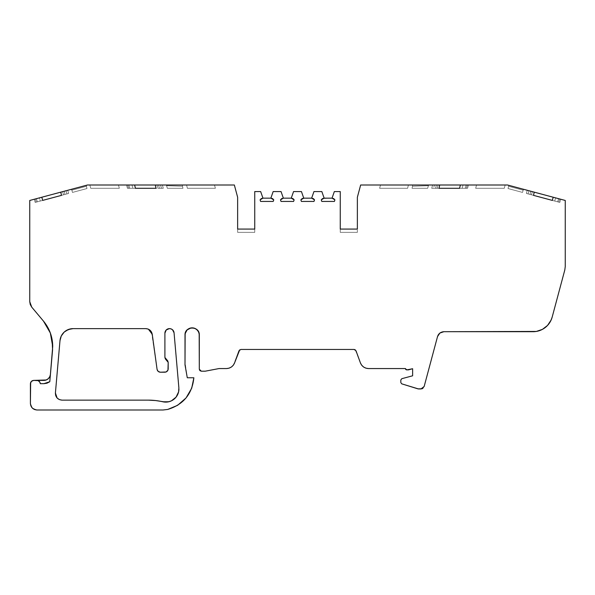 <?xml version="1.0" encoding="UTF-8"?>
<svg xmlns="http://www.w3.org/2000/svg" width="595" height="595" viewBox="0 0 595 595"><rect width="100%" height="100%" fill="white"/><g stroke="black" fill="none" stroke-linecap="round" stroke-linejoin="round"><path stroke-width="0.45" stroke-dasharray="2.98 2.23" d="M155.474 400.539L162.844 401.781A13.157 13.157 0 0 0 178.924 388.952L174.06 332.813A4.589 4.589 0 0 0 169.292 328.626A4.589 4.589 0 0 0 164.904 333.207L164.904 357.469M43.874 383.686L40.274 383.686C40.044 381.73 38.943 380.636 36.987 380.398L43.874 380.398A6.582 6.582 0 0 0 50.434 374.396L52.717 346.506A39.471 39.471 0 0 0 43.487 321.129L31.751 307.146L43.517 321.174M182.434 185.982A0.989 0.989 0 0 0 182.464 186.22A0.989 0.989 0 0 1 182.434 185.982A0.989 0.989 0 0 0 182.464 186.22L182.977 188.288L167.336 188.288L182.977 188.288L182.464 186.22L166.6 185.714L167.336 188.288L182.977 188.288L182.464 186.22L182.977 188.288L167.336 188.288L182.977 188.288L167.336 188.288L166.6 185.714L167.336 188.288L166.6 185.714L182.464 186.22A0.989 0.989 0 0 1 183.424 185A0.989 0.989 0 0 0 182.434 185.982A0.989 0.989 0 0 1 183.424 185L165.648 185L183.424 185A0.989 0.989 0 0 0 182.464 186.22L166.6 185.714A0.989 0.989 0 0 0 165.648 185L183.424 185A0.989 0.989 0 0 0 182.434 185.982A0.989 0.989 0 0 1 183.424 185L165.648 185A0.989 0.989 0 0 1 166.6 185.714L182.464 186.22A0.989 0.989 0 0 1 182.434 185.982M443.885 331.698L533.12 331.698A19.739 19.739 0 0 0 536.333 331.437L443.87 331.698L533.12 331.698A19.739 19.739 0 0 0 552.182 317.075L564.804 269.974L565.25 266.567L565.25 200.463L507.535 185L360.652 185L357.364 197.272L357.364 232.362L357.364 229.075L340.258 229.075L357.364 229.075L340.258 229.075L340.258 232.362L357.364 232.362L340.258 232.362L340.258 229.075L357.364 229.075L357.364 232.362L340.258 232.362L340.258 229.075L340.258 232.362L357.364 232.362L357.364 229.075L340.258 229.075L340.258 191.575L334.338 191.575L332.04 198.157L322.713 198.485L321.255 199.868L321.813 201.445L334.375 201.445L334.925 199.868L333.713 198.611L332.04 198.157L324.141 198.157L321.843 191.575L313.944 191.575L311.646 198.157L303.748 198.157L301.449 191.575L293.551 191.575L291.252 198.157L283.354 198.157L281.056 191.575L273.157 191.575L270.859 198.157L262.96 198.157L261.287 198.611L260.075 199.868L260.625 201.445L273.187 201.445L273.745 199.868L273.187 201.445L260.625 201.445L273.187 201.445L273.745 199.868L272.532 198.611L270.859 198.157L262.96 198.157L260.662 191.575L254.742 191.575L254.742 229.075L237.636 229.075L237.636 232.362L254.742 232.362L254.742 229.075L254.742 232.362L237.636 232.362L237.636 229.075L254.742 229.075L237.636 229.075L237.636 232.362L254.742 232.362L237.636 232.362L237.636 197.272L234.348 185L87.465 185L60.779 192.148L64.267 191.211L64.952 194.431L68.611 193.449L36.191 202.144L42.669 200.403L41.814 197.228L36.444 198.671L37.299 201.846L42.669 200.403L41.814 197.228L29.75 200.463L29.75 301.65L31.751 307.146L43.487 321.129A39.471 39.471 0 0 1 52.717 346.506L52.717 346.461M408.363 369.874L412.625 368.729L408.363 369.874L412.625 368.729L412.625 375.795L401.796 378.695L400.822 379.967L400.822 382.585L401.744 383.842L417.935 388.862L420.97 388.952L424.146 386.512L429.954 364.839A14.667 14.667 0 0 0 429.969 364.787L429.954 364.839A14.667 14.667 0 0 0 429.969 364.787L437.526 336.577L439.898 333.044M293.164 198.767L291.252 198.157L283.354 198.157L281.68 198.611L280.468 199.868L281.026 201.445L293.58 201.445L294.138 199.868L293.58 201.445L281.026 201.445L293.58 201.445L294.138 199.868L293.164 198.767M302.32 198.485L300.862 199.868L301.42 201.445L313.974 201.445L314.532 199.868L313.974 201.445L301.42 201.445L313.974 201.445L314.532 199.868L313.32 198.611L311.646 198.157L302.32 198.485M86.982 188.533L72.478 192.416L86.982 188.533L72.478 192.416L71.839 190.184L86.424 186.28L86.982 188.533L72.478 192.416L86.982 188.533L86.424 186.28L86.982 188.533L86.424 186.28L71.839 190.184L72.478 192.416L71.839 190.184L72.478 192.416L86.982 188.533L86.424 186.28A0.989 0.989 0 0 1 87.123 185.09L70.634 189.508A0.989 0.989 0 0 1 71.839 190.184L86.424 186.28A0.989 0.989 0 0 1 87.123 185.09L70.634 189.508L87.123 185.09A0.989 0.989 0 0 0 86.424 186.28L71.839 190.184A0.989 0.989 0 0 0 70.634 189.508A0.989 0.989 0 0 1 71.839 190.184L86.424 186.28L86.982 188.533M427.664 188.288L412.023 188.288L427.664 188.288L412.023 188.288L412.536 186.22L428.4 185.714L427.664 188.288L412.023 188.288L427.664 188.288L428.4 185.714L427.664 188.288L428.4 185.714L412.536 186.22L412.023 188.288L412.536 186.22L412.023 188.288L427.664 188.288L428.4 185.714A0.989 0.989 0 0 1 429.352 185L411.576 185A0.989 0.989 0 0 1 412.536 186.22L428.4 185.714A0.989 0.989 0 0 1 429.352 185L411.576 185A0.989 0.989 0 0 1 412.536 186.22A0.989 0.989 0 0 0 411.576 185L429.352 185A0.989 0.989 0 0 0 428.4 185.714L412.536 186.22A0.989 0.989 0 0 0 411.576 185A0.989 0.989 0 0 1 412.536 186.22L428.4 185.714L427.664 188.288M508.018 188.533L522.522 192.416L508.018 188.533L508.576 186.28L523.161 190.184L522.522 192.416L508.018 188.533L522.522 192.416L508.018 188.533L508.576 186.28L508.018 188.533L522.522 192.416L523.161 190.184L522.522 192.416L523.161 190.184L508.576 186.28L508.018 188.533L508.576 186.28L523.161 190.184A0.989 0.989 0 0 1 524.366 189.508L507.877 185.09A0.989 0.989 104.4 0 1 508.576 186.28A0.989 0.989 0 0 0 507.877 185.09L524.366 189.508L507.877 185.09A0.989 0.989 104.4 0 1 508.576 186.28L523.161 190.184A0.989 0.989 0 0 1 524.366 189.508A0.989 0.989 0 0 0 523.161 190.184L508.576 186.28L508.018 188.533M151.554 332.144L157.087 369.473C157.526 371.146 158.612 372.061 160.33 372.217L158.21 371.436L157.087 369.473L152.246 334.308L157.087 369.473C157.526 371.146 158.612 372.061 160.33 372.217L164.904 372.217C166.86 371.979 167.961 370.886 168.192 368.922L168.192 362.348L166.548 359.908L167.745 360.875L168.192 362.348L168.192 368.922C167.961 370.886 166.86 371.979 164.904 372.217L160.33 372.217L166.117 371.987L167.961 370.135M260.075 199.868L260.625 201.445L260.082 199.853M280.468 199.868L281.026 201.445L280.476 199.853M300.862 199.868L301.42 201.445L300.869 199.861M334.925 199.868L334.375 201.445L321.813 201.445L334.375 201.445L334.925 199.868M321.255 199.868L321.813 201.445L321.255 199.868M355.274 349.823L360.429 362.928C361.961 366.438 364.638 368.32 368.461 368.558L405.388 368.558L406.705 369.919L408.021 369.919M187.388 188.288L215.375 188.288L187.388 188.288L215.375 188.288L214.498 185L215.375 188.288L214.498 185L215.375 188.288L187.388 188.288L215.375 188.288L187.388 188.288L186.57 185L187.388 188.288L186.57 185L187.388 188.288L186.57 185L214.498 185L186.57 185L214.498 185L186.57 185L187.388 188.288M90.723 188.288L119.327 188.288L90.723 188.288L119.327 188.288L118.45 185L119.327 188.288L118.45 185L119.327 188.288L90.723 188.288L119.327 188.288L90.723 188.288L89.845 185L90.723 188.288L89.845 185L90.723 188.288L89.845 185L118.45 185L89.845 185L118.45 185L89.845 185L90.723 188.288M379.625 188.288L407.612 188.288L379.625 188.288L407.612 188.288L408.43 185L407.612 188.288L408.43 185L407.612 188.288L379.625 188.288L380.503 185L408.43 185L407.612 188.288L379.625 188.288L380.503 185L379.625 188.288L407.612 188.288L408.43 185L380.503 185L379.625 188.288L380.503 185L408.43 185L380.503 185L408.43 185L380.503 185L379.625 188.288M475.673 188.288L504.277 188.288L475.673 188.288L504.277 188.288L505.155 185L504.277 188.288L505.155 185L504.277 188.288L475.673 188.288L476.55 185L505.155 185L504.277 188.288L475.673 188.288L476.55 185L475.673 188.288L504.277 188.288L505.155 185L476.55 185L475.673 188.288L476.55 185L505.155 185L476.55 185L505.155 185L476.55 185L475.673 188.288M62.676 191.635L60.779 192.148L64.267 191.211L64.952 194.431L61.464 195.368L60.779 192.148L61.464 195.368L60.779 192.148L64.267 191.211L64.952 194.431L61.464 195.368L66.908 193.911L66.06 190.735L66.908 193.911L68.611 193.449L35.165 202.412L42.669 200.403L41.814 197.228L36.444 198.671L37.299 201.846L36.191 202.144L35.336 198.961L36.191 202.144L35.165 202.412L34.317 199.236L35.165 202.412L34.317 199.236L35.165 202.412L34.317 199.236L39.396 197.875L40.252 201.05L35.165 202.412L34.317 199.236L35.336 198.961L39.396 197.875L40.252 201.05L63.531 194.818L62.676 191.635L67.763 190.274L68.611 193.449L67.763 190.274L68.611 193.449L67.763 190.274L66.06 190.735L66.908 193.911L68.611 193.449L63.531 194.818L62.676 191.635L67.763 190.274L68.611 193.449L67.763 190.274L62.676 191.635L63.531 194.818M161.914 185L158.649 185L159.348 188.288L127.427 188.288L135.467 188.288L134.589 185L128.832 185L129.71 188.288L135.467 188.288L134.589 185L127.642 185L128.527 188.288L135.467 188.288L134.589 185L128.832 185L129.71 188.288L128.527 188.288L127.642 185L126.549 185L127.427 188.288L128.527 188.288L127.427 188.288L126.549 185L127.427 188.288L126.549 185L131.993 185L132.878 188.288L127.427 188.288L126.549 185L128.141 185L126.549 185L127.427 188.288L132.878 188.288L131.993 185L134.589 185L131.993 185L132.878 188.288L157.831 188.288L132.878 188.288M460.411 185L468.451 185L460.411 185L459.533 188.288L465.29 188.288L466.168 185L460.411 185L459.533 188.288L465.29 188.288L466.168 185L460.411 185L459.533 188.288L431.725 188.288L438.998 188.288L439.698 185L434.432 185L433.547 188.288L438.998 188.288L439.698 185L438.054 185L437.169 188.288L431.725 188.288L435.652 188.288L436.351 185L439.698 185L438.054 185L437.169 188.288L431.725 188.288L432.602 185L431.725 188.288L432.602 185L431.725 188.288L433.547 188.288L434.432 185L433.086 185M553.186 197.228L560.683 199.236L553.186 197.228L552.331 200.403L557.701 201.846L558.556 198.671L553.186 197.228L552.331 200.403L557.701 201.846L558.556 198.671L553.186 197.228L552.331 200.403L559.836 202.412L526.389 193.449L533.537 195.368L534.221 192.148L530.733 191.211L528.94 190.735L528.092 193.911L533.537 195.368L534.221 192.148L532.324 191.635L531.469 194.818L526.389 193.449L530.048 194.431L530.733 191.211L534.221 192.148L532.324 191.635L531.469 194.818L526.389 193.449L527.237 190.274L526.389 193.449L527.237 190.274L526.389 193.449L528.092 193.911L528.94 190.735L527.237 190.274L532.324 191.635L531.469 194.818L554.748 201.05L531.469 194.818M185.008 335.007L185.008 335.007A7.155 7.155 0 0 1 192.155 327.852A7.155 7.155 0 0 1 199.31 335.007L199.31 369.212L201.288 371.191L205.23 371.191L219.049 368.558L226.524 368.558C230.354 368.312 233.047 366.438 234.579 362.913L239.726 349.815M191.888 387.687L193.159 383.217L193.866 377.766L187.284 377.766L193.866 377.766A34.346 34.346 0 0 1 191.791 387.947A34.346 34.346 0 0 0 193.866 377.766L187.284 377.766L185.008 364.824L185.008 358.145M32.487 380.629L33.699 380.398C31.743 380.636 30.643 381.73 30.405 383.686L30.405 403.425L32.338 408.073L34.562 409.538L36.987 410L32.39 408.133L36.979 410M36.987 380.398C38.943 380.636 40.044 381.73 40.274 383.686L39.315 381.365L38.199 380.629M50.434 374.396L49.772 381.73M39.396 197.875L35.797 198.842L41.814 197.228L39.396 197.875L40.252 201.05M161.282 185L155.302 185L158.649 185L159.348 188.288L156.002 188.288L155.302 185L156.002 188.288L155.302 185L156.946 185L157.831 188.288L163.275 188.288L162.398 185L163.275 188.288L162.398 185L163.275 188.288L157.831 188.288L156.946 185L161.156 185M160.672 185L162.398 185L163.275 188.288L162.398 185L160.568 185L161.453 188.288L163.275 188.288L161.453 188.288L160.568 185L161.453 188.288L159.348 188.288L161.453 188.288M435.652 188.288L436.351 185L439.698 185L438.998 188.288L435.652 188.288L436.351 185L434.328 185M433.844 185L438.054 185L437.169 188.288L462.122 188.288L437.169 188.288M462.122 188.288L463.007 185L462.122 188.288L467.573 188.288L468.451 185L467.573 188.288L468.451 185L467.573 188.288L462.122 188.288L463.007 185L466.859 185L466.168 185L465.29 188.288L467.573 188.288L468.451 185L467.358 185L466.473 188.288L467.573 188.288L468.451 185L467.358 185L466.473 188.288L465.29 188.288M530.048 194.431L530.733 191.211L527.237 190.274L534.221 192.148L533.537 195.368L530.048 194.431L530.733 191.211L534.221 192.148M554.748 201.05L555.604 197.875L554.748 201.05L559.836 202.412L560.683 199.236L559.836 202.412L560.683 199.236L559.836 202.412L554.748 201.05L555.604 197.875L559.196 198.842L558.556 198.671L557.701 201.846L559.836 202.412L560.683 199.236L559.664 198.961L558.809 202.144L559.836 202.412L560.683 199.236L559.664 198.961L558.809 202.144L557.701 201.846M438.664 334.271L438.344 334.725L438.664 334.271M148.445 329.214L147.88 328.983L148.445 329.214M145.73 328.626L73.096 328.626A13.157 13.157 0 0 0 59.991 340.637L55.409 392.983L55.729 395.668L57.098 397.988L59.314 399.58M421.996 388.788L420.97 388.952L424.146 386.512L429.954 364.839A14.667 14.667 0 0 0 429.969 364.787L437.533 336.554M240.856 349.466L354.144 349.466M191.679 388.252L189.203 393.429L186.056 397.936A34.346 34.346 0 0 1 167.745 409.434A34.346 34.346 0 0 0 186.056 397.936L182.226 401.885L177.823 405.165L172.952 407.709L167.731 409.434M186.22 397.735A34.346 34.346 0 0 0 191.694 388.215A34.346 34.346 0 0 1 186.22 397.735M129.71 188.288L128.832 185L128.133 185L134.589 185M254.742 229.075L237.636 229.075L254.742 229.075L254.742 232.362L237.636 232.362L237.636 229.075L237.636 232.362L254.742 232.362L254.742 191.575L260.662 191.575L262.96 198.157L260.662 191.575L254.742 191.575L254.742 229.075L237.636 229.075L254.742 229.075L254.742 232.362L254.742 229.075L237.636 229.075L237.636 197.272L234.348 185L87.465 185L29.75 200.463L29.75 301.65L31.751 307.146M466.473 188.288L467.358 185L466.867 185L468.451 185L463.007 185M558.809 202.144L559.664 198.961L559.203 198.842L560.683 199.236L555.604 197.875M162.844 401.781A65.785 65.785 0 0 0 148.222 400.137A65.785 65.785 0 0 1 162.844 401.781L162.852 401.781A13.157 13.157 0 0 0 178.924 388.952L174.06 332.813L172.52 329.764M429.954 364.839L424.146 386.512L422.971 388.267M418.516 388.952L420.97 388.952L418.516 388.952M401.744 383.842L417.935 388.862L401.744 383.842L400.822 382.585L401.744 383.842M400.822 379.967L400.822 382.585L400.822 379.967L401.796 378.695L400.822 379.967M412.625 375.795L401.796 378.695L412.625 375.795L412.625 368.729L412.625 375.795M360.429 362.928C361.961 366.438 364.638 368.32 368.461 368.558L405.388 368.558L406.705 369.919M405.388 368.558L368.461 368.558L365.947 368.179L363.56 367.011M234.579 362.913L239.004 350.76L233.366 365.151L231.44 367.003L229.045 368.179L226.524 368.558C230.354 368.312 233.047 366.438 234.579 362.913M219.049 368.558L226.524 368.558L219.049 368.558L205.23 371.191L219.049 368.558M201.288 371.191L205.23 371.191L201.281 371.191L199.31 369.212L199.89 370.611M199.31 335.007L199.31 369.212L199.31 335.007M185.008 364.824L185.008 362.288L187.284 377.766L185.008 364.824M30.873 405.849L30.405 403.425L32.338 408.073M30.405 383.686L30.405 403.425L30.405 383.686C30.643 381.73 31.743 380.636 33.699 380.398L46.261 379.952M47.652 379.208L48.321 378.673A6.582 6.582 0 0 1 48.195 378.784M49.623 377.029L49.883 376.509M30.263 304.573L29.75 301.65L29.75 200.463L87.465 185L234.348 185L237.636 197.272L237.636 229.075M273.157 191.575L270.859 198.157L273.157 191.575L281.056 191.575L273.157 191.575M283.354 198.157L281.056 191.575L283.354 198.157M293.551 191.575L291.252 198.157L293.551 191.575L301.449 191.575L293.551 191.575M303.748 198.157L301.449 191.575L303.748 198.157M313.944 191.575L311.646 198.157L313.944 191.575L321.843 191.575L313.944 191.575M324.141 198.157L321.843 191.575L324.141 198.157M334.338 191.575L332.04 198.157L334.338 191.575L340.258 191.575L334.338 191.575M340.258 229.075L340.258 191.575L340.258 232.362L357.364 232.362L357.364 229.075L340.258 229.075L357.364 229.075L357.364 232.362L340.258 232.362L340.258 229.075L357.364 229.075L357.364 197.272L357.364 229.075M360.652 185L357.364 197.272L360.652 185L507.535 185L360.652 185M565.25 200.463L507.535 185L565.25 200.463L565.25 266.567L565.25 200.463M551.104 320.088A19.739 19.739 0 0 0 552.182 317.075L564.804 269.974L565.25 266.567L564.804 269.974L552.182 317.075L549.527 322.929M547.534 325.443L547.512 325.465A19.739 19.739 0 0 0 551.096 320.11M542.424 329.37L539.464 330.656M59.991 340.637L55.409 393.005L59.991 340.637A13.157 13.157 0 0 1 73.096 328.626L70.671 328.849M165.767 402.108L171.486 400.799M173.963 399.245L176.053 397.155L178.597 391.882M171.01 328.886L169.292 328.626M167.597 329.035L166.176 330.039M178.924 388.952L174.06 332.813A4.589 4.589 0 0 0 169.292 328.626A4.589 4.589 0 0 0 164.904 333.207M182.977 188.288L182.464 186.22L182.977 188.288M166.541 359.908L168.192 362.348L168.192 368.922M43.874 380.398L33.699 380.398M72.478 192.416L71.839 190.184L72.478 192.416M86.424 186.28L71.839 190.184A0.989 0.989 0 0 0 70.634 189.508L87.123 185.09A0.989 0.989 0 0 0 86.424 186.28M182.464 186.22L166.6 185.714L167.336 188.288L166.6 185.714L182.464 186.22M412.023 188.288L412.536 186.22L412.023 188.288M428.4 185.714L412.536 186.22A0.989 0.989 0 0 0 411.576 185L429.352 185A0.989 0.989 0 0 0 428.4 185.714M523.161 190.184L522.522 192.416L523.161 190.184L508.576 186.28A0.989 0.989 0 0 0 507.877 185.09L524.366 189.508A0.989 0.989 0 0 0 523.161 190.184M64.952 194.431L66.908 193.911M36.444 198.671L37.299 201.846M35.336 198.961L36.191 202.144M166.6 185.714A0.989 0.989 0 0 0 165.648 185A0.989 0.989 0 0 1 166.6 185.714M128.832 185L127.642 185L128.527 188.288M127.642 185L131.993 185M162.398 185L156.946 185L157.831 188.288M160.568 185L158.649 185L159.348 188.288M155.302 185L158.649 185M215.375 188.288L214.498 185L215.375 188.288M214.498 185L186.57 185L214.498 185M119.327 188.288L118.45 185L119.327 188.288M118.45 185L89.845 185L118.45 185M436.351 185L434.432 185L433.547 188.288M434.432 185L432.602 185L431.725 188.288L432.602 185L439.698 185M467.358 185L466.168 185M530.733 191.211L528.94 190.735L528.092 193.911M528.94 190.735L527.237 190.274L526.389 193.449L527.237 190.274L532.324 191.635M559.664 198.961L558.556 198.671M429.969 364.787L437.526 336.577M542.447 329.355A19.739 19.739 0 0 0 545.109 327.644M545.161 327.6A19.739 19.739 0 0 0 547.512 325.465"/><path stroke-width="0.89" d="M172.52 329.764L171.01 328.886L172.52 329.764L174.06 332.813L178.872 387.806L174.06 332.813L178.872 387.806L178.597 391.882L178.924 388.952A13.157 13.157 0 0 1 162.844 401.781L168.697 401.781L171.479 400.807L176.053 397.155L178.597 391.882M355.274 349.823L354.144 349.466L355.996 350.76L354.151 349.466L240.856 349.466L239.004 350.76L240.856 349.466L239.004 350.76L234.579 362.913C233.047 366.438 230.354 368.312 226.524 368.558L219.049 368.558L205.23 371.191L201.288 371.191L199.31 369.212L199.31 335.007L198.775 332.293L197.19 329.928L194.922 328.41L192.155 327.852L189.396 328.41L187.12 329.928L185.543 332.293L185.008 335.007L185.008 364.824L187.284 377.766L193.866 377.766L191.694 388.215L186.056 397.936L177.578 405.321L167.731 409.434L163.037 410L167.731 409.434L163.037 410L36.987 410C32.993 409.613 30.799 407.419 30.405 403.425L30.405 383.686C30.643 381.73 31.743 380.636 33.699 380.398L38.199 380.629L40.044 382.481L38.199 380.629L33.699 380.398L36.987 380.398C38.943 380.636 40.044 381.73 40.274 383.686L43.874 383.686L49.787 381.722L52.568 349.942L52.122 339.648L50.337 332.999L47.429 326.767L43.487 321.129C49.549 328.507 52.628 336.963 52.717 346.506L50.337 332.999L43.487 321.129L31.751 307.146L29.75 301.65L29.75 200.463L41.814 197.228L42.669 200.403L61.464 195.368L60.779 192.148L87.465 185L234.348 185L237.636 197.272L237.636 229.075L254.742 229.075L237.636 229.075L254.742 229.075L254.742 191.575L260.662 191.575L262.96 198.157L261.287 198.611L260.075 199.868L262.96 198.157L270.859 198.157L273.157 191.575L281.056 191.575L283.354 198.157L281.68 198.611L280.468 199.868L283.354 198.157L291.252 198.157L293.551 191.575L301.449 191.575L303.748 198.157L302.074 198.611L300.862 199.868L303.748 198.157L311.646 198.157L313.944 191.575L321.843 191.575L324.141 198.157L322.468 198.611L321.255 199.868L324.141 198.157L332.04 198.157L334.925 199.868L333.713 198.611L332.04 198.157L334.338 191.575L340.258 191.575L340.258 229.075L357.364 229.075L340.258 229.075L357.364 229.075L357.364 197.272L360.652 185L439.698 185L438.998 188.288L459.533 188.288L460.411 185L507.535 185L534.221 192.148L533.537 195.368L552.331 200.403L553.186 197.228L565.25 200.463L565.25 266.567L564.804 269.974L552.182 317.075L551.096 320.11L547.519 325.458L542.424 329.37L536.333 331.437L443.885 331.698L439.898 333.044L437.526 336.577C438.582 333.564 440.702 331.936 443.885 331.698L439.898 333.044M40.044 382.481L40.274 383.686L43.874 383.686L46.99 383.187L43.874 383.686L49.787 381.722L43.874 383.686L49.787 381.722L46.99 383.187L49.787 381.722L52.717 346.506C52.628 336.963 49.549 328.507 43.487 321.129L31.751 307.146L30.263 304.573L29.75 301.65L29.75 200.463L41.814 197.228L42.669 200.403L61.464 195.368L60.779 192.148L41.814 197.228L87.465 185L134.589 185L135.467 188.288L156.002 188.288L155.302 185L234.348 185L237.636 197.272L237.636 229.075L254.742 229.075L254.742 191.575L260.662 191.575L262.96 198.157L270.859 198.157L272.54 198.618L270.859 198.157L273.745 199.868L272.532 198.611L270.859 198.157L273.157 191.575L281.056 191.575L283.354 198.157L291.252 198.157L292.933 198.618L291.252 198.157L294.138 199.868L292.926 198.611L291.252 198.157L293.551 191.575L301.449 191.575L303.748 198.157L311.646 198.157L314.532 199.868L313.32 198.611L311.646 198.157L313.327 198.618L311.646 198.157L313.944 191.575L321.843 191.575L324.141 198.157L332.04 198.157L333.721 198.618L332.04 198.157L334.338 191.575L340.258 191.575L340.258 229.075L357.364 229.075L357.364 197.272L360.652 185L507.535 185L565.25 200.463L565.25 266.567L564.804 269.974L552.182 317.075A19.739 19.739 0 0 1 533.12 331.698L443.885 331.698C440.702 331.936 438.582 333.564 437.526 336.577L424.146 386.512L437.526 336.577L424.146 386.512L420.97 388.952L417.935 388.862L401.744 383.842L400.822 382.585L400.822 379.967L401.796 378.695L412.625 375.795L412.625 368.729L406.705 369.919L405.388 368.558L368.461 368.558C364.638 368.32 361.961 366.438 360.429 362.928L355.996 350.753L360.429 362.928L355.996 350.76L354.144 349.466L240.849 349.466L239.004 350.76L234.579 362.913L233.366 365.151L231.44 367.003L229.045 368.179L226.524 368.558L219.049 368.558L205.23 371.191L201.288 371.191L199.89 370.611L199.31 369.212L199.31 335.007C199.697 325.762 184.629 325.762 185.008 335.007L185.008 364.824L187.284 377.766L193.866 377.766C192.118 394.069 183.401 404.622 167.731 409.434A34.346 34.346 0 0 0 167.745 409.434A34.346 34.346 0 0 1 167.731 409.434L163.037 410L36.987 410L34.562 409.538L32.338 408.073L30.873 405.849L30.405 403.425L30.643 382.481L31.371 381.365L33.699 380.398L46.179 379.982L48.321 378.673L49.816 376.65L50.434 374.396C49.779 378.07 47.6 380.071 43.874 380.398C47.6 380.071 49.779 378.07 50.434 374.396L49.779 376.732L48.321 378.673A6.582 6.582 0 0 0 49.735 376.813M273.737 199.861L272.77 198.767L273.737 199.861M294.131 199.853L293.164 198.767L294.131 199.853M340.258 229.075L340.258 191.575L334.338 191.575L332.04 198.157L324.141 198.157L321.255 199.868L321.813 201.445L321.255 199.868L322.468 198.611L321.255 199.868L321.813 201.445L334.375 201.445L334.925 199.868L332.04 198.157L324.141 198.157L321.843 191.575L313.944 191.575L311.646 198.157L303.748 198.157L300.862 199.868L301.42 201.445L300.862 199.868L301.42 201.445L313.974 201.445L314.532 199.868L313.558 198.767L314.532 199.868L313.974 201.445L314.532 199.868L311.646 198.157L303.748 198.157L301.449 191.575L293.551 191.575L291.252 198.157L283.354 198.157L281.056 191.575L273.157 191.575L270.859 198.157L262.96 198.157L260.075 199.868L260.625 201.445L273.187 201.445L273.745 199.868L273.187 201.445L273.745 199.868L270.859 198.157L262.96 198.157L260.662 191.575L254.742 191.575L254.742 229.075M171.01 328.886L169.292 328.626L166.176 330.039L164.904 333.207L164.904 357.469L165.358 358.941L166.548 359.908L164.904 357.469L165.358 358.941L168.192 362.348L168.192 368.922C167.961 370.886 166.86 371.979 164.904 372.217L160.33 372.217C158.612 372.061 157.526 371.146 157.087 369.473L152.246 334.308L151.554 332.144L150.052 330.24L147.962 329.013L145.73 328.626C149.308 328.901 151.48 330.798 152.246 334.308L157.087 369.473L152.246 334.308C151.48 330.798 149.308 328.901 145.73 328.626L73.096 328.626L68.328 329.518L64.208 332.077L61.292 335.959L59.991 340.637L55.409 392.983L57.098 397.988L55.409 393.005L55.729 395.668L57.113 398.003L59.314 399.58L61.962 400.137C57.7 399.654 55.521 397.267 55.409 392.983L59.991 340.637L55.409 392.983C55.521 397.267 57.7 399.654 61.962 400.137L148.222 400.137L155.578 400.547L165.767 402.108M293.58 201.445L294.138 199.868L293.58 201.445L294.138 199.868L291.252 198.157L283.354 198.157L280.468 199.868L281.026 201.445L293.58 201.445M43.874 383.686L40.274 383.686C40.044 381.73 38.943 380.636 36.987 380.398L43.874 380.398A6.582 6.582 0 0 0 45.971 380.056M66.06 190.735L64.267 191.211M36.444 198.671L34.317 199.236L36.444 198.671M156.946 185L161.981 185M162.398 185L160.568 185M434.432 185L432.602 185M433.019 185L438.054 185M439.861 333.074L438.664 334.271L439.861 333.074M438.344 334.725L437.533 336.554L438.344 334.725M152.246 334.286L148.445 329.214L152.246 334.286M151.554 332.144L150.052 330.24L147.962 329.013L145.73 328.626L73.096 328.626A13.157 13.157 0 0 0 59.991 340.637L61.292 335.959L64.208 332.077L66.149 330.604L70.671 328.849M164.904 357.476L164.904 333.207L164.904 357.469L167.745 360.875L168.192 362.348L167.961 370.135L166.117 371.987L160.33 372.217L158.21 371.436L157.087 369.473C157.526 371.146 158.612 372.061 160.33 372.217L164.904 372.217C166.86 371.979 167.961 370.886 168.192 368.922L167.961 370.135M165.351 358.934L166.541 359.908L165.351 358.934M43.487 321.129L31.751 307.146L29.75 301.65L29.75 200.463L87.465 185L134.589 185L135.467 188.288L156.002 188.288L155.302 185L234.348 185L237.636 197.272L237.636 229.075M260.075 199.868L260.625 201.445L273.187 201.445L260.625 201.445L260.075 199.868M280.468 199.868L281.026 201.445L280.468 199.868M301.42 201.445L313.974 201.445L301.42 201.445M321.813 201.445L334.375 201.445L334.925 199.868L334.375 201.445L321.813 201.445M357.364 229.075L357.364 197.272L360.652 185L439.698 185L438.998 188.288L459.533 188.288L460.411 185L507.535 185L534.221 192.148L533.537 195.368L552.331 200.403L553.186 197.228L565.25 200.463L565.25 266.567L564.804 269.974L552.182 317.075A19.739 19.739 0 0 1 533.12 331.698L443.885 331.698M408.363 369.874L412.625 368.729L412.625 375.795L401.796 378.695L400.822 379.967L400.822 382.585L401.744 383.842L418.516 388.952L420.97 388.952L424.146 386.512L421.996 388.788L417.935 388.862L401.744 383.842L400.822 382.585L400.822 379.967L401.796 378.695L412.625 375.795L412.625 368.729L406.705 369.919L405.76 369.517L405.388 368.558L368.461 368.558L365.947 368.179L363.56 367.011L361.641 365.159L360.429 362.928L361.641 365.159L363.56 367.011M59.314 399.58L61.962 400.137L59.314 399.58L61.962 400.137L148.222 400.137A65.785 65.785 0 0 1 162.844 401.781A13.157 13.157 0 0 0 178.924 388.952M239.726 349.815L234.579 362.913C233.047 366.438 230.354 368.312 226.524 368.558L219.049 368.558L205.23 371.191L201.288 371.191L199.31 369.212L199.176 333.609L198.105 331.036L196.134 329.057L193.554 327.994L190.764 327.994L187.098 329.95L185.142 333.609L185.008 364.824L187.284 377.766L193.866 377.766C192.118 394.069 183.401 404.622 167.731 409.434L163.037 410L167.731 409.434M36.979 410L36.987 410C32.993 409.613 30.799 407.419 30.405 403.425L30.405 383.686L31.371 381.365L32.487 380.629M134.589 185L155.302 185L134.589 185L135.467 188.288L156.002 188.288L155.302 185M439.698 185L460.411 185L459.533 188.288L438.998 188.288L439.698 185L460.411 185M534.221 192.148L553.186 197.228L552.331 200.403L533.537 195.368L534.221 192.148L553.186 197.228M162.844 401.781A65.785 65.785 0 0 0 148.222 400.137L61.962 400.137L148.222 400.137L61.962 400.137L148.222 400.137L155.578 400.547M164.904 333.207A4.589 4.589 0 0 1 169.292 328.626A4.589 4.589 0 0 1 174.06 332.813A4.589 4.589 0 0 0 169.292 328.626A4.589 4.589 0 0 0 164.904 333.207L166.176 330.039M422.971 388.267L421.996 388.788M408.021 369.919L405.76 369.517L405.388 368.558L368.461 368.558C364.638 368.32 361.961 366.438 360.429 362.928M201.281 371.191L199.89 370.611M192.319 327.852A7.155 7.155 0 0 1 194.922 328.41L194.892 328.395M197.302 330.039A7.155 7.155 0 0 1 199.31 335.007C199.697 325.762 184.629 325.762 185.008 335.007A7.155 7.155 0 0 1 187.12 329.928L187.098 329.95M191.888 387.687L191.679 388.252M32.338 408.073L30.873 405.849M48.195 378.784A6.582 6.582 0 0 1 46.179 379.982L47.652 379.208M31.751 307.146L30.263 304.573M549.527 322.929L547.519 325.458L542.424 329.37M539.464 330.656L536.333 331.437A19.739 19.739 0 0 0 542.447 329.355M171.479 400.807L173.971 399.238M169.292 328.626L167.597 329.035M168.192 368.922L168.192 362.348L166.548 359.908M36.987 380.398L43.874 380.398M42.669 200.403L61.464 195.368L60.779 192.148L41.814 197.228L42.669 200.403M406.705 369.919L405.388 368.558M33.699 380.398L33.699 380.398C31.743 380.636 30.643 381.73 30.405 383.686L30.405 383.686M354.144 349.466L240.856 349.466M49.787 381.722L52.717 346.506M145.73 328.626L73.096 328.626A13.157 13.157 0 0 0 59.991 340.637M197.19 329.928A7.155 7.155 0 0 0 195.086 328.485M192.155 327.852A7.155 7.155 0 0 0 189.552 328.343M189.396 328.41A7.155 7.155 0 0 0 187.246 329.808M185.008 358.145L185.008 335.007M49.816 376.65A6.582 6.582 0 0 0 50.434 374.396"/></g></svg>
